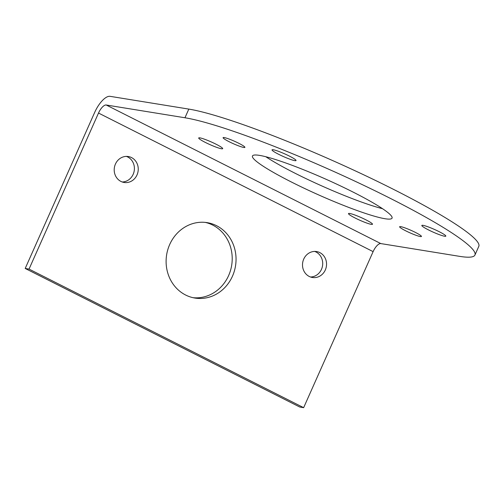 <?xml version="1.0" encoding="UTF-8"?>
<svg xmlns="http://www.w3.org/2000/svg" width="504" height="504" viewBox="0 0 504 504"><rect width="100%" height="100%" fill="white"/><g stroke="black" fill="none" stroke-linecap="round" stroke-linejoin="round"><path stroke-width="0.76" d="M205.26 222.396A38.203 34.889 -80.8 0 1 231.676 265.318A38.203 34.889 -80.8 0 1 193.057 297.694M380.816 243.583A9.551 3.736 -63.2 0 0 373.118 251.628L303.647 407.667L299.804 407.043L25.2 268.462L94.67 112.43A19.102 7.478 -63.2 0 1 110.074 96.333L188.817 109.097A167.133 18.919 -156 0 1 364.361 175.121A167.133 18.919 -156 0 1 478.8 246.362L474.938 255.03A167.133 18.919 -156 0 0 360.499 183.79A167.133 18.919 -156 0 0 184.955 117.766L106.212 105.002L380.816 243.583L459.56 256.347A167.133 18.919 -156 0 0 474.938 255.03M122.233 181.982A13.129 11.995 99.2 0 0 134.222 170.799A13.129 11.995 99.2 0 0 126.378 156.398M314.679 251.427A13.129 11.995 -80.8 0 1 322.522 265.822A13.129 11.995 -80.8 0 1 310.533 277.005M216.518 225.685A38.203 34.889 99.2 0 0 207.188 222.648A38.203 34.889 99.2 0 0 167.838 249.543A38.203 34.889 99.2 0 0 185.642 295.029A38.203 34.889 99.2 0 0 194.966 298.066A38.203 34.889 99.2 0 0 234.316 271.171A38.203 34.889 99.2 0 0 216.518 225.685M373.118 251.628L98.513 113.053L29.043 269.086L303.647 407.667M131.531 157.582A13.129 11.995 -80.8 0 1 137.655 173.219A13.129 11.995 -80.8 0 1 124.123 182.467A13.129 11.995 -80.8 0 1 120.922 181.421A13.129 11.995 -80.8 0 1 114.799 165.784A13.129 11.995 -80.8 0 1 128.325 156.536A13.129 11.995 -80.8 0 1 131.531 157.582M319.832 252.611A13.129 11.995 99.2 0 0 316.625 251.565A13.129 11.995 99.2 0 0 303.099 260.807A13.129 11.995 99.2 0 0 309.223 276.444A13.129 11.995 99.2 0 0 312.43 277.49A13.129 11.995 99.2 0 0 325.956 268.248A13.129 11.995 99.2 0 0 319.832 252.611M385.024 218.73A76.4 8.65 -156 0 0 392.055 218.131A76.4 8.65 -156 0 0 325.779 179.153A76.4 8.65 -156 0 0 252.46 155.982A76.4 8.65 -156 0 0 304.781 188.546A76.4 8.65 -156 0 0 385.024 218.73M243.804 147.458A11.938 1.355 -156 0 0 244.9 147.37A11.938 1.355 -156 0 0 234.543 141.278A11.938 1.355 -156 0 0 223.089 137.655A11.938 1.355 -156 0 0 231.26 142.745A11.938 1.355 -156 0 0 243.804 147.458M420.336 236.546A11.938 1.355 -156 0 0 421.432 236.452A11.938 1.355 -156 0 0 411.075 230.366A11.938 1.355 -156 0 0 399.622 226.743A11.938 1.355 -156 0 0 407.793 231.834A11.938 1.355 -156 0 0 420.336 236.546M221.483 148.762A13.129 1.487 -156 0 0 222.692 148.655A13.129 1.487 -156 0 0 211.302 141.958A13.129 1.487 -156 0 0 198.702 137.976A13.129 1.487 -156 0 0 207.692 143.571A13.129 1.487 -156 0 0 221.483 148.762M371.278 224.356A13.129 1.487 -156 0 0 372.488 224.249A13.129 1.487 -156 0 0 361.091 217.552A13.129 1.487 -156 0 0 348.491 213.57A13.129 1.487 -156 0 0 357.481 219.164A13.129 1.487 -156 0 0 371.278 224.356M294.821 160.644A13.129 1.487 -156 0 0 296.024 160.543A13.129 1.487 -156 0 0 284.634 153.84A13.129 1.487 -156 0 0 272.034 149.858A13.129 1.487 -156 0 0 281.024 155.459A13.129 1.487 -156 0 0 294.821 160.644M444.61 236.237A13.129 1.487 -156 0 0 445.82 236.137A13.129 1.487 -156 0 0 434.429 229.433A13.129 1.487 -156 0 0 421.829 225.452A13.129 1.487 -156 0 0 430.819 231.053A13.129 1.487 -156 0 0 444.61 236.237M25.2 268.462L29.043 269.086M98.513 113.053A9.551 3.736 116.8 0 1 106.212 105.002M265.829 156.738A76.4 8.65 -156 0 0 382.549 208.706M184.955 117.766L188.817 109.097"/></g></svg>
